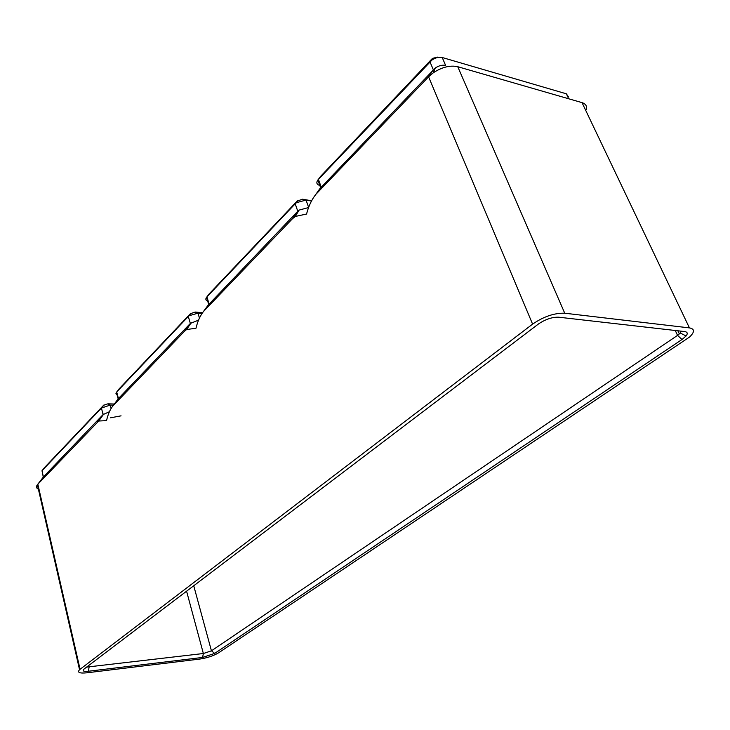 <?xml version="1.0" encoding="UTF-8"?>
<svg xmlns="http://www.w3.org/2000/svg" width="730" height="730" viewBox="0 0 730 730"><rect width="100%" height="100%" fill="white"/><g stroke="black" fill="none" stroke-linecap="round" stroke-linejoin="round"><path stroke-width="1.09" d="M121.061 415.845L110.604 417.797M42.742 472.876L42.194 470.522L101.433 408.07L110.184 405.086L113.406 405.196M43.234 477.183L42.194 470.522L44.32 467.784L103.569 405.296L107.93 403.809L114.291 404.018M103.76 413.983L98.723 421.018L37.841 484.182L43.617 476.69L103.094 414.567L109.372 411.766M98.723 421.018L106.553 420.635C107.867 414.658 109.901 409.84 112.657 406.19L118.433 398.553L190.357 323.436L198.615 320.096M39.064 489.529C36.381 488.461 35.816 486.855 37.376 484.711L37.841 484.182L80.063 669.291L532.599 324.12C543.64 316.555 554.353 312.915 564.737 313.216L689.439 327.898C694.741 328.901 694.805 331.931 689.631 336.977L218.681 652.766C213.561 655.814 207.274 657.913 199.81 659.062L86.733 672.823C79.46 673.507 77.061 672.476 79.543 669.72L80.063 669.291M319.813 185.447C316.71 184.571 316.063 182.755 317.842 180L431.977 60.015C435.627 57.624 439.04 56.785 442.216 57.506L566.343 93.805L568.332 96.716M532.599 324.12L428.583 76.823L433.273 72.817C442.015 67.087 450.182 65.052 457.756 66.713L582.02 102.629C585.606 103.779 587.112 106.06 586.537 109.491M319.877 188.623L435.29 67.999C438.967 65.581 442.407 64.724 445.619 65.426L442.216 57.506M315.834 194.372L321.127 186.853L318.408 179.343L320.361 176.614L431.676 59.185L429.943 61.767L433.301 69.697L428.583 76.823L315.834 194.372C311.619 199.737 308.525 206.289 306.563 214.036L295.294 216.454L292.392 218.799L203.414 311.564C200.047 315.944 197.565 321.51 195.978 328.263L186.643 329.504L184.663 331.11L112.657 406.19M680.999 331.146L680.278 333.017L677.559 335.371L211.435 650.822L203.36 653.514L86.614 667.101M117.895 399.264L118.433 398.553L116.7 391.983L188.294 316.501L189.234 315.679L197.976 313.188L201.836 313.535M117.548 395.185L116.262 394.428L115.942 393.324L118.826 389.19L190.393 313.708L195.22 312.048L202.429 312.714M208.269 304.976L297.785 211.235L299.099 210.094L308.708 207.512L306.016 200.084L311.409 201.015M208.278 301.317C205.814 300.614 205.23 299.291 206.526 297.329L295.185 203.816L296.535 202.639L306.016 200.084L302.567 199.208L311.537 200.759M203.414 311.564L209.063 303.89L206.918 296.873L208.999 294.08L297.174 201.069L302.567 199.208M431.676 59.185L432.698 58.318L437.799 57.068M538.247 324.156L538.959 323.627C545.921 319.129 552.519 316.984 558.742 317.203L684.612 331.557C687.496 332.004 687.989 333.482 686.091 335.982L681.993 339.505L214.693 653.405L202.584 657.438L88.376 671.253C83.43 671.682 82.015 670.934 84.133 668.981L538.247 324.156M111.033 408.353L110.184 405.086L107.93 403.809M97.309 422.177L103.094 414.567L101.433 408.07L103.569 405.296M564.737 313.216L457.756 66.713M88.376 671.253L89.115 667.056L88.75 665.477M202.584 657.438L203.36 653.514L186.579 591.19M681.993 339.505L677.559 335.371L675.25 330.489M568.688 98.778L566.343 93.805M214.693 653.405L211.435 650.822L193.733 585.752M689.439 327.898L582.02 102.629M184.663 331.11L190.357 323.436L188.294 316.501L190.393 313.708M199.436 318.052L197.976 313.188L195.22 312.048M292.392 218.799L297.785 211.235L295.185 203.816L297.174 201.069M103.906 404.995L102.118 407.468M43.408 476.927L41.984 470.768M79.543 669.72L37.376 484.711M679.375 333.957L677.878 330.79M320.561 187.51L317.842 180M118.15 398.872L116.417 392.302M190.858 313.289L189.234 315.679M187.254 327.624L187.455 328.299M191.269 322.633L186.643 329.504M208.671 304.346L206.526 297.329M297.849 200.485L296.535 202.639M299.099 210.094L295.294 216.454M432.698 58.318L431.977 60.015M435.29 67.999L433.273 72.817M680.278 333.017L686.091 335.982"/></g></svg>
